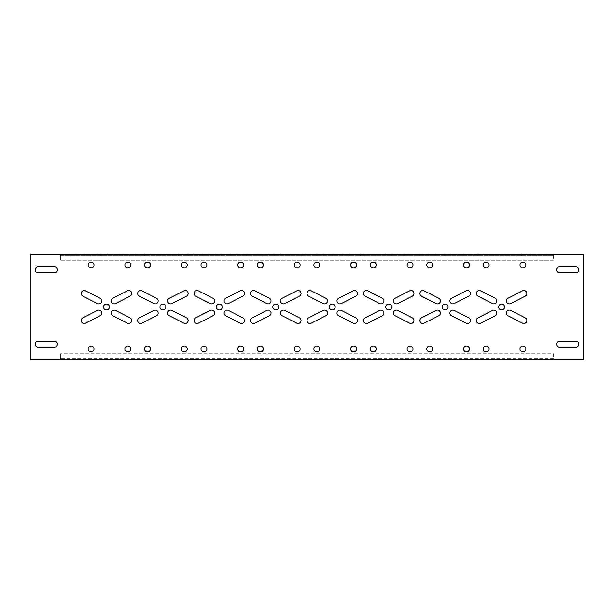 <?xml version="1.0" encoding="UTF-8"?>
<svg xmlns="http://www.w3.org/2000/svg" width="614" height="614" viewBox="0 0 614 614"><rect width="100%" height="100%" fill="white"/><g stroke="black" fill="none" stroke-linecap="round" stroke-linejoin="round"><path stroke-width="0.46" stroke-dasharray="3.07 2.3" d="M88.078 348.967A2.97 2.97 0 0 0 91.049 351.937A2.97 2.97 0 0 0 94.019 348.967A2.97 2.97 0 0 0 91.049 345.997A2.97 2.97 0 0 0 88.078 348.967M519.981 348.967A2.97 2.97 0 0 0 522.951 351.937A2.97 2.97 0 0 0 525.922 348.967A2.97 2.97 0 0 0 522.951 345.997A2.97 2.97 0 0 0 519.981 348.967M519.981 265.033A2.97 2.97 0 0 0 522.951 268.003A2.97 2.97 0 0 0 525.922 265.033A2.97 2.97 0 0 0 522.951 262.063A2.97 2.97 0 0 0 519.981 265.033M88.078 265.033A2.97 2.97 0 0 0 91.049 268.003A2.97 2.97 0 0 0 94.019 265.033A2.97 2.97 0 0 0 91.049 262.063A2.97 2.97 0 0 0 88.078 265.033M489.158 348.967A2.97 2.97 0 0 1 486.188 351.937A2.97 2.97 0 0 1 483.218 348.967A2.97 2.97 0 0 1 486.188 345.997A2.97 2.97 0 0 1 489.158 348.967M469.472 348.967A2.97 2.97 0 0 1 466.502 351.937A2.97 2.97 0 0 1 463.532 348.967A2.97 2.97 0 0 1 466.502 345.997A2.97 2.97 0 0 1 469.472 348.967M432.709 348.967A2.97 2.97 0 0 1 429.739 351.937A2.97 2.97 0 0 1 426.768 348.967A2.97 2.97 0 0 1 429.739 345.997A2.97 2.97 0 0 1 432.709 348.967M413.03 348.967A2.97 2.97 0 0 1 410.052 351.937A2.97 2.97 0 0 1 407.082 348.967A2.97 2.97 0 0 1 410.052 345.997A2.97 2.97 0 0 1 413.03 348.967M376.259 348.967A2.97 2.97 0 0 1 373.289 351.937A2.97 2.97 0 0 1 370.319 348.967A2.97 2.97 0 0 1 373.289 345.997A2.97 2.97 0 0 1 376.259 348.967M356.58 348.967A2.97 2.97 0 0 1 353.61 351.937A2.97 2.97 0 0 1 350.632 348.967A2.97 2.97 0 0 1 353.61 345.997A2.97 2.97 0 0 1 356.58 348.967M319.81 348.967A2.97 2.97 0 0 1 316.839 351.937A2.97 2.97 0 0 1 313.869 348.967A2.97 2.97 0 0 1 316.839 345.997A2.97 2.97 0 0 1 319.81 348.967M300.131 348.967A2.97 2.97 0 0 1 297.161 351.937A2.97 2.97 0 0 1 294.19 348.967A2.97 2.97 0 0 1 297.161 345.997A2.97 2.97 0 0 1 300.131 348.967M263.368 348.967A2.97 2.97 0 0 1 260.39 351.937A2.97 2.97 0 0 1 257.419 348.967A2.97 2.97 0 0 1 260.39 345.997A2.97 2.97 0 0 1 263.368 348.967M243.681 348.967A2.97 2.97 0 0 1 240.711 351.937A2.97 2.97 0 0 1 237.741 348.967A2.97 2.97 0 0 1 240.711 345.997A2.97 2.97 0 0 1 243.681 348.967M206.918 348.967A2.97 2.97 0 0 1 203.948 351.937A2.97 2.97 0 0 1 200.97 348.967A2.97 2.97 0 0 1 203.948 345.997A2.97 2.97 0 0 1 206.918 348.967M187.232 348.967A2.97 2.97 0 0 1 184.261 351.937A2.97 2.97 0 0 1 181.291 348.967A2.97 2.97 0 0 1 184.261 345.997A2.97 2.97 0 0 1 187.232 348.967M150.468 348.967A2.97 2.97 0 0 1 147.498 351.937A2.97 2.97 0 0 1 144.528 348.967A2.97 2.97 0 0 1 147.498 345.997A2.97 2.97 0 0 1 150.468 348.967M130.782 348.967A2.97 2.97 0 0 1 127.812 351.937A2.97 2.97 0 0 1 124.842 348.967A2.97 2.97 0 0 1 127.812 345.997A2.97 2.97 0 0 1 130.782 348.967M463.532 265.033A2.97 2.97 0 0 0 466.502 268.003A2.97 2.97 0 0 0 469.472 265.033A2.97 2.97 0 0 0 466.502 262.063A2.97 2.97 0 0 0 463.532 265.033M407.082 265.033A2.97 2.97 0 0 0 410.052 268.003A2.97 2.97 0 0 0 413.03 265.033A2.97 2.97 0 0 0 410.052 262.063A2.97 2.97 0 0 0 407.082 265.033M350.632 265.033A2.97 2.97 0 0 0 353.61 268.003A2.97 2.97 0 0 0 356.58 265.033A2.97 2.97 0 0 0 353.61 262.063A2.97 2.97 0 0 0 350.632 265.033M294.19 265.033A2.97 2.97 0 0 0 297.161 268.003A2.97 2.97 0 0 0 300.131 265.033A2.97 2.97 0 0 0 297.161 262.063A2.97 2.97 0 0 0 294.19 265.033M237.741 265.033A2.97 2.97 0 0 0 240.711 268.003A2.97 2.97 0 0 0 243.681 265.033A2.97 2.97 0 0 0 240.711 262.063A2.97 2.97 0 0 0 237.741 265.033M181.291 265.033A2.97 2.97 0 0 0 184.261 268.003A2.97 2.97 0 0 0 187.232 265.033A2.97 2.97 0 0 0 184.261 262.063A2.97 2.97 0 0 0 181.291 265.033M483.218 265.033A2.97 2.97 0 0 0 486.188 268.003A2.97 2.97 0 0 0 489.158 265.033A2.97 2.97 0 0 0 486.188 262.063A2.97 2.97 0 0 0 483.218 265.033M426.768 265.033A2.97 2.97 0 0 0 429.739 268.003A2.97 2.97 0 0 0 432.709 265.033A2.97 2.97 0 0 0 429.739 262.063A2.97 2.97 0 0 0 426.768 265.033M370.319 265.033A2.97 2.97 0 0 0 373.289 268.003A2.97 2.97 0 0 0 376.259 265.033A2.97 2.97 0 0 0 373.289 262.063A2.97 2.97 0 0 0 370.319 265.033M313.869 265.033A2.97 2.97 0 0 0 316.839 268.003A2.97 2.97 0 0 0 319.81 265.033A2.97 2.97 0 0 0 316.839 262.063A2.97 2.97 0 0 0 313.869 265.033M257.419 265.033A2.97 2.97 0 0 0 260.39 268.003A2.97 2.97 0 0 0 263.368 265.033A2.97 2.97 0 0 0 260.39 262.063A2.97 2.97 0 0 0 257.419 265.033M200.97 265.033A2.97 2.97 0 0 0 203.948 268.003A2.97 2.97 0 0 0 206.918 265.033A2.97 2.97 0 0 0 203.948 262.063A2.97 2.97 0 0 0 200.97 265.033M144.528 265.033A2.97 2.97 0 0 0 147.498 268.003A2.97 2.97 0 0 0 150.468 265.033A2.97 2.97 0 0 0 147.498 262.063A2.97 2.97 0 0 0 144.528 265.033M124.842 265.033A2.97 2.97 0 0 0 127.812 268.003A2.97 2.97 0 0 0 130.782 265.033A2.97 2.97 0 0 0 127.812 262.063A2.97 2.97 0 0 0 124.842 265.033M496.841 313.094A2.97 2.97 0 0 0 492.528 310.446L477.968 317.86A2.97 2.97 0 0 0 476.664 321.859A2.97 2.97 0 0 0 480.662 323.156L495.222 315.734A2.97 2.97 0 0 0 496.841 313.094M440.399 313.094A2.97 2.97 0 0 0 436.078 310.446L421.519 317.86A2.97 2.97 0 0 0 420.222 321.859A2.97 2.97 0 0 0 424.213 323.156L438.772 315.734A2.97 2.97 0 0 0 440.399 313.094M383.95 313.094A2.97 2.97 0 0 0 379.629 310.446L365.069 317.86A2.97 2.97 0 0 0 363.772 321.859A2.97 2.97 0 0 0 367.763 323.156L382.322 315.734A2.97 2.97 0 0 0 383.95 313.094M327.5 313.094A2.97 2.97 0 0 0 323.179 310.446L308.619 317.86A2.97 2.97 0 0 0 307.322 321.859A2.97 2.97 0 0 0 311.321 323.156L325.88 315.734A2.97 2.97 0 0 0 327.5 313.094M271.05 313.094A2.97 2.97 0 0 0 266.729 310.446L252.17 317.86A2.97 2.97 0 0 0 250.873 321.859A2.97 2.97 0 0 0 254.871 323.156L269.431 315.734A2.97 2.97 0 0 0 271.05 313.094M214.601 313.094A2.97 2.97 0 0 0 210.28 310.446L195.72 317.86A2.97 2.97 0 0 0 194.423 321.859A2.97 2.97 0 0 0 198.422 323.156L212.981 315.734A2.97 2.97 0 0 0 214.601 313.094M158.151 313.094A2.97 2.97 0 0 0 153.838 310.446L139.278 317.86A2.97 2.97 0 0 0 137.973 321.859A2.97 2.97 0 0 0 141.972 323.156L156.532 315.734A2.97 2.97 0 0 0 158.151 313.094M526.85 293.492A2.97 2.97 0 0 0 522.537 290.844L507.978 298.266A2.97 2.97 0 0 0 506.673 302.257A2.97 2.97 0 0 0 510.671 303.554L525.231 296.14A2.97 2.97 0 0 0 526.85 293.492M470.408 293.492A2.97 2.97 0 0 0 466.087 290.844L451.528 298.266A2.97 2.97 0 0 0 450.231 302.257A2.97 2.97 0 0 0 454.222 303.554L468.781 296.14A2.97 2.97 0 0 0 470.408 293.492M413.959 293.492A2.97 2.97 0 0 0 409.638 290.844L395.078 298.266A2.97 2.97 0 0 0 393.781 302.257A2.97 2.97 0 0 0 397.772 303.554L412.332 296.14A2.97 2.97 0 0 0 413.959 293.492M357.509 293.492A2.97 2.97 0 0 0 353.188 290.844L338.629 298.266A2.97 2.97 0 0 0 337.332 302.257A2.97 2.97 0 0 0 341.33 303.554L355.882 296.14A2.97 2.97 0 0 0 357.509 293.492M301.06 293.492A2.97 2.97 0 0 0 296.739 290.844L282.179 298.266A2.97 2.97 0 0 0 280.882 302.257A2.97 2.97 0 0 0 284.881 303.554L299.44 296.14A2.97 2.97 0 0 0 301.06 293.492M244.61 293.492A2.97 2.97 0 0 0 240.289 290.844L225.729 298.266A2.97 2.97 0 0 0 224.432 302.257A2.97 2.97 0 0 0 228.431 303.554L242.99 296.14A2.97 2.97 0 0 0 244.61 293.492M188.16 293.492A2.97 2.97 0 0 0 183.847 290.844L169.287 298.266A2.97 2.97 0 0 0 167.983 302.257A2.97 2.97 0 0 0 171.981 303.554L186.541 296.14A2.97 2.97 0 0 0 188.16 293.492M496.841 300.906A2.97 2.97 0 0 0 495.222 298.266L480.662 290.844A2.97 2.97 0 0 0 476.664 292.141A2.97 2.97 0 0 0 477.968 296.14L492.528 303.554A2.97 2.97 0 0 0 496.841 300.906M440.399 300.906A2.97 2.97 0 0 0 438.772 298.266L424.213 290.844A2.97 2.97 0 0 0 420.222 292.141A2.97 2.97 0 0 0 421.519 296.14L436.078 303.554A2.97 2.97 0 0 0 440.399 300.906M383.95 300.906A2.97 2.97 0 0 0 382.322 298.266L367.763 290.844A2.97 2.97 0 0 0 363.772 292.141A2.97 2.97 0 0 0 365.069 296.14L379.629 303.554A2.97 2.97 0 0 0 383.95 300.906M327.5 300.906A2.97 2.97 0 0 0 325.88 298.266L311.321 290.844A2.97 2.97 0 0 0 307.322 292.141A2.97 2.97 0 0 0 308.619 296.14L323.179 303.554A2.97 2.97 0 0 0 327.5 300.906M271.05 300.906A2.97 2.97 0 0 0 269.431 298.266L254.871 290.844A2.97 2.97 0 0 0 250.873 292.141A2.97 2.97 0 0 0 252.17 296.14L266.729 303.554A2.97 2.97 0 0 0 271.05 300.906M214.601 300.906A2.97 2.97 0 0 0 212.981 298.266L198.422 290.844A2.97 2.97 0 0 0 194.423 292.141A2.97 2.97 0 0 0 195.72 296.14L210.28 303.554A2.97 2.97 0 0 0 214.601 300.906M158.151 300.906A2.97 2.97 0 0 0 156.532 298.266L141.972 290.844A2.97 2.97 0 0 0 137.973 292.141A2.97 2.97 0 0 0 139.278 296.14L153.838 303.554A2.97 2.97 0 0 0 158.151 300.906M498.629 307A2.97 2.97 0 0 0 501.6 309.97A2.97 2.97 0 0 0 504.57 307A2.97 2.97 0 0 0 501.6 304.03A2.97 2.97 0 0 0 498.629 307M442.18 307A2.97 2.97 0 0 0 445.15 309.97A2.97 2.97 0 0 0 448.12 307A2.97 2.97 0 0 0 445.15 304.03A2.97 2.97 0 0 0 442.18 307M385.73 307A2.97 2.97 0 0 0 388.7 309.97A2.97 2.97 0 0 0 391.671 307A2.97 2.97 0 0 0 388.7 304.03A2.97 2.97 0 0 0 385.73 307M329.281 307A2.97 2.97 0 0 0 332.251 309.97A2.97 2.97 0 0 0 335.221 307A2.97 2.97 0 0 0 332.251 304.03A2.97 2.97 0 0 0 329.281 307M272.831 307A2.97 2.97 0 0 0 275.801 309.97A2.97 2.97 0 0 0 278.779 307A2.97 2.97 0 0 0 275.801 304.03A2.97 2.97 0 0 0 272.831 307M216.389 307A2.97 2.97 0 0 0 219.359 309.97A2.97 2.97 0 0 0 222.329 307A2.97 2.97 0 0 0 219.359 304.03A2.97 2.97 0 0 0 216.389 307M159.939 307A2.97 2.97 0 0 0 162.91 309.97A2.97 2.97 0 0 0 165.88 307A2.97 2.97 0 0 0 162.91 304.03A2.97 2.97 0 0 0 159.939 307M526.85 320.508A2.97 2.97 0 0 0 525.231 317.86L510.671 310.446A2.97 2.97 0 0 0 506.673 311.743A2.97 2.97 0 0 0 507.978 315.734L522.537 323.156A2.97 2.97 0 0 0 526.85 320.508M470.408 320.508A2.97 2.97 0 0 0 468.781 317.86L454.222 310.446A2.97 2.97 0 0 0 450.231 311.743A2.97 2.97 0 0 0 451.528 315.734L466.087 323.156A2.97 2.97 0 0 0 470.408 320.508M413.959 320.508A2.97 2.97 0 0 0 412.332 317.86L397.772 310.446A2.97 2.97 0 0 0 393.781 311.743A2.97 2.97 0 0 0 395.078 315.734L409.638 323.156A2.97 2.97 0 0 0 413.959 320.508M357.509 320.508A2.97 2.97 0 0 0 355.882 317.86L341.33 310.446A2.97 2.97 0 0 0 337.332 311.743A2.97 2.97 0 0 0 338.629 315.734L353.188 323.156A2.97 2.97 0 0 0 357.509 320.508M301.06 320.508A2.97 2.97 0 0 0 299.44 317.86L284.881 310.446A2.97 2.97 0 0 0 280.882 311.743A2.97 2.97 0 0 0 282.179 315.734L296.739 323.156A2.97 2.97 0 0 0 301.06 320.508M244.61 320.508A2.97 2.97 0 0 0 242.99 317.86L228.431 310.446A2.97 2.97 0 0 0 224.432 311.743A2.97 2.97 0 0 0 225.729 315.734L240.289 323.156A2.97 2.97 0 0 0 244.61 320.508M188.16 320.508A2.97 2.97 0 0 0 186.541 317.86L171.981 310.446A2.97 2.97 0 0 0 167.983 311.743A2.97 2.97 0 0 0 169.287 315.734L183.847 323.156A2.97 2.97 0 0 0 188.16 320.508M131.711 320.508A2.97 2.97 0 0 0 130.091 317.86L115.532 310.446A2.97 2.97 0 0 0 111.541 311.743A2.97 2.97 0 0 0 112.838 315.734L127.397 323.156A2.97 2.97 0 0 0 131.711 320.508M101.709 313.094A2.97 2.97 0 0 0 97.388 310.446L82.829 317.86A2.97 2.97 0 0 0 81.532 321.859A2.97 2.97 0 0 0 85.523 323.156L100.082 315.734A2.97 2.97 0 0 0 101.709 313.094M131.711 293.492A2.97 2.97 0 0 0 127.397 290.844L112.838 298.266A2.97 2.97 0 0 0 111.541 302.257A2.97 2.97 0 0 0 115.532 303.554L130.091 296.14A2.97 2.97 0 0 0 131.711 293.492M101.709 300.906A2.97 2.97 0 0 0 100.082 298.266L85.523 290.844A2.97 2.97 0 0 0 81.532 292.141A2.97 2.97 0 0 0 82.829 296.14L97.388 303.554A2.97 2.97 0 0 0 101.709 300.906M103.49 307A2.97 2.97 0 0 0 106.46 309.97A2.97 2.97 0 0 0 109.43 307A2.97 2.97 0 0 0 106.46 304.03A2.97 2.97 0 0 0 103.49 307M578.841 344.139A2.97 2.97 0 0 0 575.871 341.169L559.531 341.169A2.97 2.97 0 0 0 556.56 344.139A2.97 2.97 0 0 0 559.531 347.11L575.871 347.11A2.97 2.97 0 0 0 578.841 344.139M57.44 344.139A2.97 2.97 0 0 0 54.469 341.169L38.129 341.169A2.97 2.97 0 0 0 35.159 344.139A2.97 2.97 0 0 0 38.129 347.11L54.469 347.11A2.97 2.97 0 0 0 57.44 344.139M578.841 269.861A2.97 2.97 0 0 0 575.871 266.89L559.531 266.89A2.97 2.97 0 0 0 556.56 269.861A2.97 2.97 0 0 0 559.531 272.831L575.871 272.831A2.97 2.97 0 0 0 578.841 269.861M57.44 269.861A2.97 2.97 0 0 0 54.469 266.89L38.129 266.89A2.97 2.97 0 0 0 35.159 269.861A2.97 2.97 0 0 0 38.129 272.831L54.469 272.831A2.97 2.97 0 0 0 57.44 269.861M553.59 359.735L583.3 359.735L583.3 254.265L553.59 254.265L553.59 255.378L60.41 255.378L60.41 260.206L60.41 254.265L30.7 254.265L30.7 359.735L60.41 359.735L60.41 353.794L60.41 359.735L553.59 359.735L553.59 353.794L60.41 353.794L553.59 353.794L553.59 359.735M553.59 358.622L60.41 358.622L553.59 358.622M60.41 254.265L60.41 255.378L553.59 255.378L553.59 260.206L60.41 260.206L553.59 260.206L553.59 254.265L60.41 254.265"/><path stroke-width="0.92" d="M88.078 348.967A2.97 2.97 0 0 0 91.049 351.937A2.97 2.97 0 0 0 94.019 348.967A2.97 2.97 0 0 0 91.049 345.997A2.97 2.97 0 0 0 88.078 348.967M519.981 348.967A2.97 2.97 0 0 0 522.951 351.937A2.97 2.97 0 0 0 525.922 348.967A2.97 2.97 0 0 0 522.951 345.997A2.97 2.97 0 0 0 519.981 348.967M519.981 265.033A2.97 2.97 0 0 0 522.951 268.003A2.97 2.97 0 0 0 525.922 265.033A2.97 2.97 0 0 0 522.951 262.063A2.97 2.97 0 0 0 519.981 265.033M88.078 265.033A2.97 2.97 0 0 0 91.049 268.003A2.97 2.97 0 0 0 94.019 265.033A2.97 2.97 0 0 0 91.049 262.063A2.97 2.97 0 0 0 88.078 265.033M489.158 348.967A2.97 2.97 0 0 1 486.188 351.937A2.97 2.97 0 0 1 483.218 348.967A2.97 2.97 0 0 1 486.188 345.997A2.97 2.97 0 0 1 489.158 348.967M469.472 348.967A2.97 2.97 0 0 1 466.502 351.937A2.97 2.97 0 0 1 463.532 348.967A2.97 2.97 0 0 1 466.502 345.997A2.97 2.97 0 0 1 469.472 348.967M432.709 348.967A2.97 2.97 0 0 1 429.739 351.937A2.97 2.97 0 0 1 426.768 348.967A2.97 2.97 0 0 1 429.739 345.997A2.97 2.97 0 0 1 432.709 348.967M413.03 348.967A2.97 2.97 0 0 1 410.052 351.937A2.97 2.97 0 0 1 407.082 348.967A2.97 2.97 0 0 1 410.052 345.997A2.97 2.97 0 0 1 413.03 348.967M376.259 348.967A2.97 2.97 0 0 1 373.289 351.937A2.97 2.97 0 0 1 370.319 348.967A2.97 2.97 0 0 1 373.289 345.997A2.97 2.97 0 0 1 376.259 348.967M356.58 348.967A2.97 2.97 0 0 1 353.61 351.937A2.97 2.97 0 0 1 350.632 348.967A2.97 2.97 0 0 1 353.61 345.997A2.97 2.97 0 0 1 356.58 348.967M319.81 348.967A2.97 2.97 0 0 1 316.839 351.937A2.97 2.97 0 0 1 313.869 348.967A2.97 2.97 0 0 1 316.839 345.997A2.97 2.97 0 0 1 319.81 348.967M300.131 348.967A2.97 2.97 0 0 1 297.161 351.937A2.97 2.97 0 0 1 294.19 348.967A2.97 2.97 0 0 1 297.161 345.997A2.97 2.97 0 0 1 300.131 348.967M263.368 348.967A2.97 2.97 0 0 1 260.39 351.937A2.97 2.97 0 0 1 257.419 348.967A2.97 2.97 0 0 1 260.39 345.997A2.97 2.97 0 0 1 263.368 348.967M243.681 348.967A2.97 2.97 0 0 1 240.711 351.937A2.97 2.97 0 0 1 237.741 348.967A2.97 2.97 0 0 1 240.711 345.997A2.97 2.97 0 0 1 243.681 348.967M206.918 348.967A2.97 2.97 0 0 1 203.948 351.937A2.97 2.97 0 0 1 200.97 348.967A2.97 2.97 0 0 1 203.948 345.997A2.97 2.97 0 0 1 206.918 348.967M187.232 348.967A2.97 2.97 0 0 1 184.261 351.937A2.97 2.97 0 0 1 181.291 348.967A2.97 2.97 0 0 1 184.261 345.997A2.97 2.97 0 0 1 187.232 348.967M150.468 348.967A2.97 2.97 0 0 1 147.498 351.937A2.97 2.97 0 0 1 144.528 348.967A2.97 2.97 0 0 1 147.498 345.997A2.97 2.97 0 0 1 150.468 348.967M130.782 348.967A2.97 2.97 0 0 1 127.812 351.937A2.97 2.97 0 0 1 124.842 348.967A2.97 2.97 0 0 1 127.812 345.997A2.97 2.97 0 0 1 130.782 348.967M463.532 265.033A2.97 2.97 0 0 0 466.502 268.003A2.97 2.97 0 0 0 469.472 265.033A2.97 2.97 0 0 0 466.502 262.063A2.97 2.97 0 0 0 463.532 265.033M407.082 265.033A2.97 2.97 0 0 0 410.052 268.003A2.97 2.97 0 0 0 413.03 265.033A2.97 2.97 0 0 0 410.052 262.063A2.97 2.97 0 0 0 407.082 265.033M350.632 265.033A2.97 2.97 0 0 0 353.61 268.003A2.97 2.97 0 0 0 356.58 265.033A2.97 2.97 0 0 0 353.61 262.063A2.97 2.97 0 0 0 350.632 265.033M294.19 265.033A2.97 2.97 0 0 0 297.161 268.003A2.97 2.97 0 0 0 300.131 265.033A2.97 2.97 0 0 0 297.161 262.063A2.97 2.97 0 0 0 294.19 265.033M237.741 265.033A2.97 2.97 0 0 0 240.711 268.003A2.97 2.97 0 0 0 243.681 265.033A2.97 2.97 0 0 0 240.711 262.063A2.97 2.97 0 0 0 237.741 265.033M181.291 265.033A2.97 2.97 0 0 0 184.261 268.003A2.97 2.97 0 0 0 187.232 265.033A2.97 2.97 0 0 0 184.261 262.063A2.97 2.97 0 0 0 181.291 265.033M483.218 265.033A2.97 2.97 0 0 0 486.188 268.003A2.97 2.97 0 0 0 489.158 265.033A2.97 2.97 0 0 0 486.188 262.063A2.97 2.97 0 0 0 483.218 265.033M426.768 265.033A2.97 2.97 0 0 0 429.739 268.003A2.97 2.97 0 0 0 432.709 265.033A2.97 2.97 0 0 0 429.739 262.063A2.97 2.97 0 0 0 426.768 265.033M370.319 265.033A2.97 2.97 0 0 0 373.289 268.003A2.97 2.97 0 0 0 376.259 265.033A2.97 2.97 0 0 0 373.289 262.063A2.97 2.97 0 0 0 370.319 265.033M313.869 265.033A2.97 2.97 0 0 0 316.839 268.003A2.97 2.97 0 0 0 319.81 265.033A2.97 2.97 0 0 0 316.839 262.063A2.97 2.97 0 0 0 313.869 265.033M257.419 265.033A2.97 2.97 0 0 0 260.39 268.003A2.97 2.97 0 0 0 263.368 265.033A2.97 2.97 0 0 0 260.39 262.063A2.97 2.97 0 0 0 257.419 265.033M200.97 265.033A2.97 2.97 0 0 0 203.948 268.003A2.97 2.97 0 0 0 206.918 265.033A2.97 2.97 0 0 0 203.948 262.063A2.97 2.97 0 0 0 200.97 265.033M144.528 265.033A2.97 2.97 0 0 0 147.498 268.003A2.97 2.97 0 0 0 150.468 265.033A2.97 2.97 0 0 0 147.498 262.063A2.97 2.97 0 0 0 144.528 265.033M124.842 265.033A2.97 2.97 0 0 0 127.812 268.003A2.97 2.97 0 0 0 130.782 265.033A2.97 2.97 0 0 0 127.812 262.063A2.97 2.97 0 0 0 124.842 265.033M496.841 313.094A2.97 2.97 0 0 0 492.528 310.446L477.968 317.86A2.97 2.97 0 0 0 476.664 321.859A2.97 2.97 0 0 0 480.662 323.156L495.222 315.734A2.97 2.97 0 0 0 496.841 313.094M440.399 313.094A2.97 2.97 0 0 0 436.078 310.446L421.519 317.86A2.97 2.97 0 0 0 420.222 321.859A2.97 2.97 0 0 0 424.213 323.156L438.772 315.734A2.97 2.97 0 0 0 440.399 313.094M383.95 313.094A2.97 2.97 0 0 0 379.629 310.446L365.069 317.86A2.97 2.97 0 0 0 363.772 321.859A2.97 2.97 0 0 0 367.763 323.156L382.322 315.734A2.97 2.97 0 0 0 383.95 313.094M327.5 313.094A2.97 2.97 0 0 0 323.179 310.446L308.619 317.86A2.97 2.97 0 0 0 307.322 321.859A2.97 2.97 0 0 0 311.321 323.156L325.88 315.734A2.97 2.97 0 0 0 327.5 313.094M271.05 313.094A2.97 2.97 0 0 0 266.729 310.446L252.17 317.86A2.97 2.97 0 0 0 250.873 321.859A2.97 2.97 0 0 0 254.871 323.156L269.431 315.734A2.97 2.97 0 0 0 271.05 313.094M214.601 313.094A2.97 2.97 0 0 0 210.28 310.446L195.72 317.86A2.97 2.97 0 0 0 194.423 321.859A2.97 2.97 0 0 0 198.422 323.156L212.981 315.734A2.97 2.97 0 0 0 214.601 313.094M158.151 313.094A2.97 2.97 0 0 0 153.838 310.446L139.278 317.86A2.97 2.97 0 0 0 137.973 321.859A2.97 2.97 0 0 0 141.972 323.156L156.532 315.734A2.97 2.97 0 0 0 158.151 313.094M526.85 293.492A2.97 2.97 0 0 0 522.537 290.844L507.978 298.266A2.97 2.97 0 0 0 506.673 302.257A2.97 2.97 0 0 0 510.671 303.554L525.231 296.14A2.97 2.97 0 0 0 526.85 293.492M470.408 293.492A2.97 2.97 0 0 0 466.087 290.844L451.528 298.266A2.97 2.97 0 0 0 450.231 302.257A2.97 2.97 0 0 0 454.222 303.554L468.781 296.14A2.97 2.97 0 0 0 470.408 293.492M413.959 293.492A2.97 2.97 0 0 0 409.638 290.844L395.078 298.266A2.97 2.97 0 0 0 393.781 302.257A2.97 2.97 0 0 0 397.772 303.554L412.332 296.14A2.97 2.97 0 0 0 413.959 293.492M357.509 293.492A2.97 2.97 0 0 0 353.188 290.844L338.629 298.266A2.97 2.97 0 0 0 337.332 302.257A2.97 2.97 0 0 0 341.33 303.554L355.882 296.14A2.97 2.97 0 0 0 357.509 293.492M301.06 293.492A2.97 2.97 0 0 0 296.739 290.844L282.179 298.266A2.97 2.97 0 0 0 280.882 302.257A2.97 2.97 0 0 0 284.881 303.554L299.44 296.14A2.97 2.97 0 0 0 301.06 293.492M244.61 293.492A2.97 2.97 0 0 0 240.289 290.844L225.729 298.266A2.97 2.97 0 0 0 224.432 302.257A2.97 2.97 0 0 0 228.431 303.554L242.99 296.14A2.97 2.97 0 0 0 244.61 293.492M188.16 293.492A2.97 2.97 0 0 0 183.847 290.844L169.287 298.266A2.97 2.97 0 0 0 167.983 302.257A2.97 2.97 0 0 0 171.981 303.554L186.541 296.14A2.97 2.97 0 0 0 188.16 293.492M496.841 300.906A2.97 2.97 0 0 0 495.222 298.266L480.662 290.844A2.97 2.97 0 0 0 476.664 292.141A2.97 2.97 0 0 0 477.968 296.14L492.528 303.554A2.97 2.97 0 0 0 496.841 300.906M440.399 300.906A2.97 2.97 0 0 0 438.772 298.266L424.213 290.844A2.97 2.97 0 0 0 420.222 292.141A2.97 2.97 0 0 0 421.519 296.14L436.078 303.554A2.97 2.97 0 0 0 440.399 300.906M383.95 300.906A2.97 2.97 0 0 0 382.322 298.266L367.763 290.844A2.97 2.97 0 0 0 363.772 292.141A2.97 2.97 0 0 0 365.069 296.14L379.629 303.554A2.97 2.97 0 0 0 383.95 300.906M327.5 300.906A2.97 2.97 0 0 0 325.88 298.266L311.321 290.844A2.97 2.97 0 0 0 307.322 292.141A2.97 2.97 0 0 0 308.619 296.14L323.179 303.554A2.97 2.97 0 0 0 327.5 300.906M271.05 300.906A2.97 2.97 0 0 0 269.431 298.266L254.871 290.844A2.97 2.97 0 0 0 250.873 292.141A2.97 2.97 0 0 0 252.17 296.14L266.729 303.554A2.97 2.97 0 0 0 271.05 300.906M214.601 300.906A2.97 2.97 0 0 0 212.981 298.266L198.422 290.844A2.97 2.97 0 0 0 194.423 292.141A2.97 2.97 0 0 0 195.72 296.14L210.28 303.554A2.97 2.97 0 0 0 214.601 300.906M158.151 300.906A2.97 2.97 0 0 0 156.532 298.266L141.972 290.844A2.97 2.97 0 0 0 137.973 292.141A2.97 2.97 0 0 0 139.278 296.14L153.838 303.554A2.97 2.97 0 0 0 158.151 300.906M498.629 307A2.97 2.97 0 0 0 501.6 309.97A2.97 2.97 0 0 0 504.57 307A2.97 2.97 0 0 0 501.6 304.03A2.97 2.97 0 0 0 498.629 307M442.18 307A2.97 2.97 0 0 0 445.15 309.97A2.97 2.97 0 0 0 448.12 307A2.97 2.97 0 0 0 445.15 304.03A2.97 2.97 0 0 0 442.18 307M385.73 307A2.97 2.97 0 0 0 388.7 309.97A2.97 2.97 0 0 0 391.671 307A2.97 2.97 0 0 0 388.7 304.03A2.97 2.97 0 0 0 385.73 307M329.281 307A2.97 2.97 0 0 0 332.251 309.97A2.97 2.97 0 0 0 335.221 307A2.97 2.97 0 0 0 332.251 304.03A2.97 2.97 0 0 0 329.281 307M272.831 307A2.97 2.97 0 0 0 275.801 309.97A2.97 2.97 0 0 0 278.779 307A2.97 2.97 0 0 0 275.801 304.03A2.97 2.97 0 0 0 272.831 307M216.389 307A2.97 2.97 0 0 0 219.359 309.97A2.97 2.97 0 0 0 222.329 307A2.97 2.97 0 0 0 219.359 304.03A2.97 2.97 0 0 0 216.389 307M159.939 307A2.97 2.97 0 0 0 162.91 309.97A2.97 2.97 0 0 0 165.88 307A2.97 2.97 0 0 0 162.91 304.03A2.97 2.97 0 0 0 159.939 307M526.85 320.508A2.97 2.97 0 0 0 525.231 317.86L510.671 310.446A2.97 2.97 0 0 0 506.673 311.743A2.97 2.97 0 0 0 507.978 315.734L522.537 323.156A2.97 2.97 0 0 0 526.85 320.508M470.408 320.508A2.97 2.97 0 0 0 468.781 317.86L454.222 310.446A2.97 2.97 0 0 0 450.231 311.743A2.97 2.97 0 0 0 451.528 315.734L466.087 323.156A2.97 2.97 0 0 0 470.408 320.508M413.959 320.508A2.97 2.97 0 0 0 412.332 317.86L397.772 310.446A2.97 2.97 0 0 0 393.781 311.743A2.97 2.97 0 0 0 395.078 315.734L409.638 323.156A2.97 2.97 0 0 0 413.959 320.508M357.509 320.508A2.97 2.97 0 0 0 355.882 317.86L341.33 310.446A2.97 2.97 0 0 0 337.332 311.743A2.97 2.97 0 0 0 338.629 315.734L353.188 323.156A2.97 2.97 0 0 0 357.509 320.508M301.06 320.508A2.97 2.97 0 0 0 299.44 317.86L284.881 310.446A2.97 2.97 0 0 0 280.882 311.743A2.97 2.97 0 0 0 282.179 315.734L296.739 323.156A2.97 2.97 0 0 0 301.06 320.508M244.61 320.508A2.97 2.97 0 0 0 242.99 317.86L228.431 310.446A2.97 2.97 0 0 0 224.432 311.743A2.97 2.97 0 0 0 225.729 315.734L240.289 323.156A2.97 2.97 0 0 0 244.61 320.508M188.16 320.508A2.97 2.97 0 0 0 186.541 317.86L171.981 310.446A2.97 2.97 0 0 0 167.983 311.743A2.97 2.97 0 0 0 169.287 315.734L183.847 323.156A2.97 2.97 0 0 0 188.16 320.508M131.711 320.508A2.97 2.97 0 0 0 130.091 317.86L115.532 310.446A2.97 2.97 0 0 0 111.541 311.743A2.97 2.97 0 0 0 112.838 315.734L127.397 323.156A2.97 2.97 0 0 0 131.711 320.508M101.709 313.094A2.97 2.97 0 0 0 97.388 310.446L82.829 317.86A2.97 2.97 0 0 0 81.532 321.859A2.97 2.97 0 0 0 85.523 323.156L100.082 315.734A2.97 2.97 0 0 0 101.709 313.094M131.711 293.492A2.97 2.97 0 0 0 127.397 290.844L112.838 298.266A2.97 2.97 0 0 0 111.541 302.257A2.97 2.97 0 0 0 115.532 303.554L130.091 296.14A2.97 2.97 0 0 0 131.711 293.492M101.709 300.906A2.97 2.97 0 0 0 100.082 298.266L85.523 290.844A2.97 2.97 0 0 0 81.532 292.141A2.97 2.97 0 0 0 82.829 296.14L97.388 303.554A2.97 2.97 0 0 0 101.709 300.906M103.49 307A2.97 2.97 0 0 0 106.46 309.97A2.97 2.97 0 0 0 109.43 307A2.97 2.97 0 0 0 106.46 304.03A2.97 2.97 0 0 0 103.49 307M578.841 344.139A2.97 2.97 0 0 0 575.871 341.169L559.531 341.169A2.97 2.97 0 0 0 556.56 344.139A2.97 2.97 0 0 0 559.531 347.11L575.871 347.11A2.97 2.97 0 0 0 578.841 344.139M57.44 344.139A2.97 2.97 0 0 0 54.469 341.169L38.129 341.169A2.97 2.97 0 0 0 35.159 344.139A2.97 2.97 0 0 0 38.129 347.11L54.469 347.11A2.97 2.97 0 0 0 57.44 344.139M578.841 269.861A2.97 2.97 0 0 0 575.871 266.89L559.531 266.89A2.97 2.97 0 0 0 556.56 269.861A2.97 2.97 0 0 0 559.531 272.831L575.871 272.831A2.97 2.97 0 0 0 578.841 269.861M57.44 269.861A2.97 2.97 0 0 0 54.469 266.89L38.129 266.89A2.97 2.97 0 0 0 35.159 269.861A2.97 2.97 0 0 0 38.129 272.831L54.469 272.831A2.97 2.97 0 0 0 57.44 269.861M30.7 254.265L30.7 359.735L583.3 359.735L583.3 254.265L30.7 254.265"/></g></svg>
